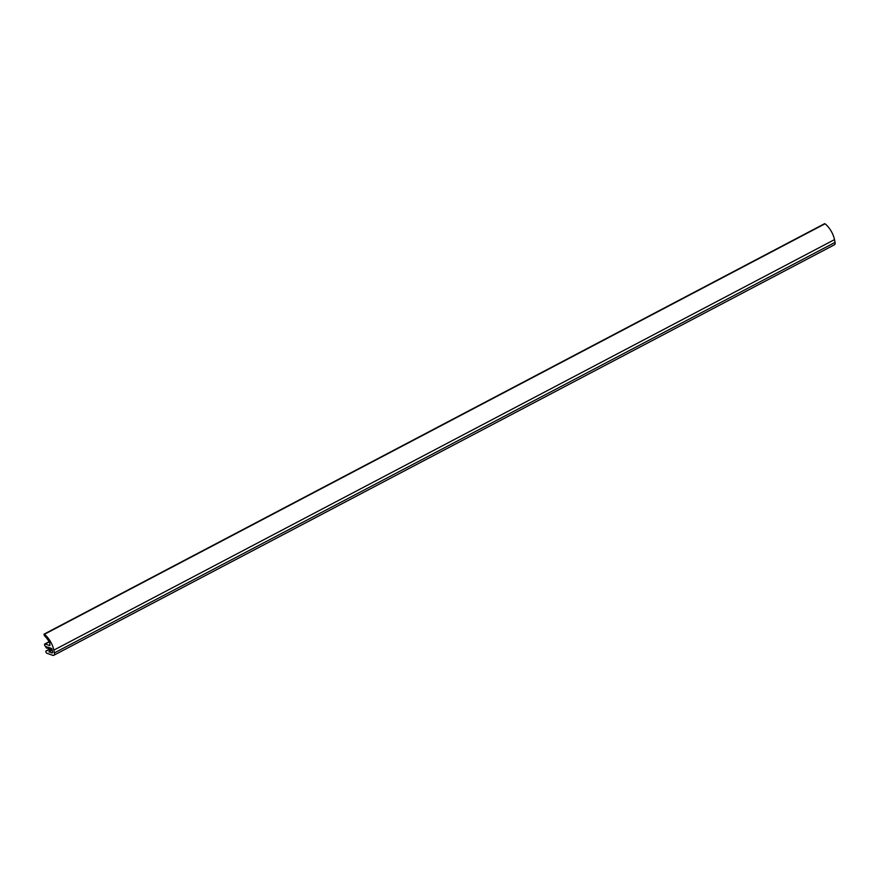 <?xml version="1.0" encoding="UTF-8"?>
<svg xmlns="http://www.w3.org/2000/svg" width="879" height="879" viewBox="0 0 879 879"><rect width="100%" height="100%" fill="white"/><g stroke="black" fill="none" stroke-linecap="round" stroke-linejoin="round"><path stroke-width="1.32" d="M46.444 648.098L45.214 646.087A1.297 0.681 62.3 0 1 44.532 644.922A1.297 0.681 62.3 0 1 44.741 644.01A1.297 0.681 62.3 0 1 45.126 643.999L49.905 645.593L49.806 643.494A2.077 1.099 -117.7 0 0 49.488 642.571A14.547 7.691 -117.7 0 0 44.236 635.517L44.389 634.308A16.624 8.779 62.3 0 1 53.861 650.119L54.399 652.899A3.637 1.923 62.3 0 1 53.773 655.294A3.637 1.923 62.3 0 1 52.696 655.316L46.906 653.251A1.297 0.681 62.3 0 1 45.939 652.108A1.297 0.681 62.3 0 1 46.082 650.943A1.297 0.681 62.3 0 1 46.466 650.943L49.235 649.317L49.784 650.152L48.949 651.822L52.257 652.998L52.74 652.306L51.367 648.372L49.51 647.713L49.883 649.317L48.719 647.438L47.796 647.109L48.158 648.702L46.071 646.494L46.444 648.098M824.447 224.112L825.04 223.793A16.624 8.779 62.3 0 1 834.512 239.615L53.861 650.119M834.512 239.615L835.05 242.384A3.637 1.923 62.3 0 1 834.424 244.78L53.773 655.294M52.3 650.053L48.949 651.822M50.971 648.241L50.037 648.724M48.916 647.801L48.312 648.12M47.191 647.186L46.598 647.504M825.04 223.793L44.389 634.308M835.05 242.384L54.399 652.899M48.587 649.823L46.466 650.943M46.082 650.943L49.257 649.306M52.004 648.999L49.784 650.152M49.136 641.901L45.126 643.999M824.601 223.684L43.95 634.198M51.586 648.504L50.037 649.317M49.158 648.262L48.312 648.702M47.444 647.647L46.598 648.098M49.048 641.747L44.741 644.01"/></g></svg>
